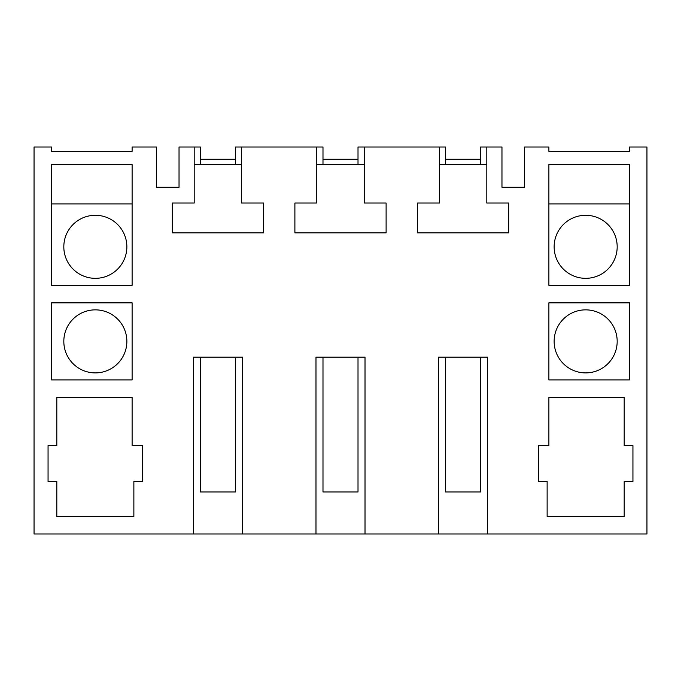 <?xml version="1.0" encoding="UTF-8"?>
<svg xmlns="http://www.w3.org/2000/svg" width="681" height="681" viewBox="0 0 681 681"><rect width="100%" height="100%" fill="white"/><g stroke="black" fill="none" stroke-linecap="round" stroke-linejoin="round"><path stroke-width="1.02" d="M194.196 147.002L200.41 147.002L200.41 159.26L235.43 159.26L235.43 147.002L241.644 147.002L241.644 203.032L263.53 203.032L263.53 232.885L172.31 232.885L172.31 203.032L194.196 203.032L194.196 147.002L179.035 147.002L179.035 187.275L156.63 187.275L156.63 147.002L132.114 147.002L132.114 151.378L51.56 151.378L51.56 147.002L34.05 147.002L34.05 533.998L193.404 533.998L193.404 357.133L242.436 357.133L242.436 533.998L193.404 533.998M365.016 533.998L315.984 533.998L315.984 357.133L365.016 357.133L365.016 533.998L438.564 533.998L438.564 357.133L487.596 357.133L487.596 533.998L646.95 533.998L646.95 147.002L629.44 147.002L629.44 151.378L617.182 151.378M487.596 533.998L438.564 533.998M241.644 147.002L322.99 147.002L322.99 159.26L358.01 159.26L358.01 147.002L439.356 147.002L439.356 203.032L417.47 203.032L417.47 232.885L508.69 232.885L508.69 203.032L486.804 203.032L486.804 147.002L501.965 147.002L501.965 187.275L524.37 187.275L524.37 147.002L548.886 147.002L548.886 151.378L629.44 151.378M364.224 147.002L364.224 203.032L386.11 203.032L386.11 232.885L294.89 232.885L294.89 203.032L316.776 203.032L316.776 147.002M242.436 533.998L315.984 533.998M56.812 397.415L56.812 445.57L48.062 445.57L48.062 481.467L56.812 481.467L56.812 516.487L133.868 516.487L133.868 481.467L142.618 481.467L142.618 445.57L132.114 445.57L132.114 397.415L56.812 397.415M624.188 397.415L624.188 445.57L632.938 445.57L632.938 481.467L624.188 481.467L624.188 516.487L547.132 516.487L547.132 481.467L538.382 481.467L538.382 445.57L548.886 445.57L548.886 397.415L624.188 397.415M629.44 302.849L548.886 302.849L548.886 379.904L629.44 379.904L629.44 302.849M51.56 379.904L51.56 302.849L132.114 302.849L132.114 379.904L51.56 379.904M132.114 164.513L132.114 285.339L51.56 285.339L51.56 164.513L132.114 164.513M629.44 164.513L548.886 164.513L548.886 285.339L629.44 285.339L629.44 164.513M554.138 151.378L548.886 151.378M132.114 151.378L126.862 151.378M63.818 151.378L51.56 151.378M585.66 372.899A31.522 31.522 0 0 0 617.182 341.377A31.522 31.522 0 0 0 585.66 309.855A31.522 31.522 0 0 0 554.138 341.377A31.522 31.522 0 0 0 585.66 372.899M95.34 372.899A31.522 31.522 0 0 1 63.818 341.377A31.522 31.522 0 0 1 95.34 309.855A31.522 31.522 0 0 1 126.862 341.377A31.522 31.522 0 0 1 95.34 372.899M95.34 278.333A31.522 31.522 0 0 1 63.818 246.811A31.522 31.522 0 0 1 95.34 215.29A31.522 31.522 0 0 1 126.862 246.811A31.522 31.522 0 0 1 95.34 278.333M585.66 215.29A31.522 31.522 0 0 0 554.138 246.811A31.522 31.522 0 0 0 585.66 278.333A31.522 31.522 0 0 0 617.182 246.811A31.522 31.522 0 0 0 585.66 215.29M364.224 164.513L316.776 164.513M241.644 164.513L194.196 164.513M486.804 147.002L480.59 147.002L480.59 159.26L445.57 159.26L445.57 147.002L439.356 147.002M486.804 164.513L439.356 164.513M132.114 203.908L51.56 203.908M629.44 203.908L548.886 203.908M200.41 357.133L200.41 491.971L235.43 491.971L235.43 357.133M235.43 164.513L235.43 159.26M200.41 164.513L200.41 159.26M322.99 357.133L322.99 491.971L358.01 491.971L358.01 357.133M358.01 164.513L358.01 159.26M322.99 164.513L322.99 159.26M445.57 357.133L445.57 491.971L480.59 491.971L480.59 357.133M480.59 164.513L480.59 159.26M445.57 164.513L445.57 159.26"/></g></svg>
